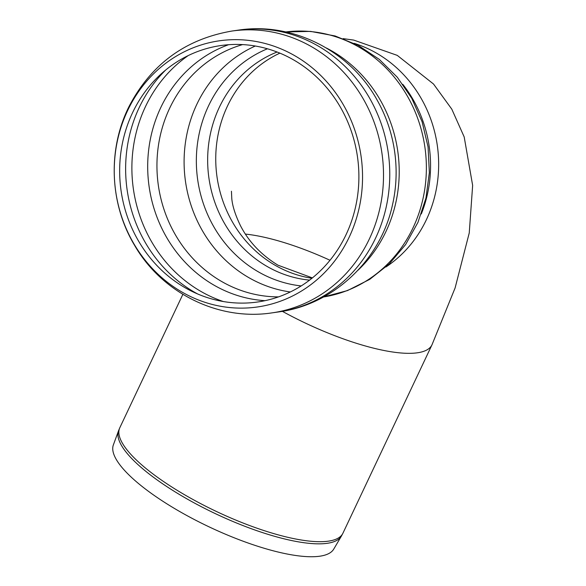 <?xml version="1.0" encoding="UTF-8"?>
<svg xmlns="http://www.w3.org/2000/svg" width="586" height="586" viewBox="0 0 586 586"><rect width="100%" height="100%" fill="white"/><g stroke="black" fill="none" stroke-linecap="round" stroke-linejoin="round"><path stroke-width="0.88" d="M273.845 264.513A117.991 108.769 81.9 0 1 215.795 155.29A117.991 108.769 81.9 0 1 279.888 53.143A117.991 108.769 81.9 0 0 215.795 155.29A117.991 108.769 81.9 0 0 273.845 264.513A117.991 108.769 81.9 0 0 311.95 278.262A117.991 108.769 81.9 0 1 273.845 264.513M385.962 266.974A123.397 113.757 -98.1 0 0 437.324 145.562A123.397 113.757 -98.1 0 0 354.112 43.313A123.397 113.757 -98.1 0 1 437.324 145.562A123.397 113.757 -98.1 0 1 385.962 266.974M341.382 536.131L333.734 549.111A121.917 34.017 -154.7 0 1 174.46 508.465A121.917 34.017 -154.7 0 1 113.354 444.942L118.533 430.791A123.287 34.398 -154.7 0 0 180.32 495.024A123.287 34.398 -154.7 0 0 341.382 536.131L342.935 533.201A123.397 34.428 -154.7 0 1 181.316 492.833A123.397 34.428 -154.7 0 1 119.808 427.736L118.533 430.791M180.444 291.154A134.436 123.932 81.9 0 1 128.598 108.556A134.436 123.932 81.9 0 1 296.348 56.63A134.436 123.932 81.9 0 1 348.194 239.227A134.436 123.932 81.9 0 1 180.444 291.154M183.433 286.752A129.535 119.412 81.9 0 1 133.483 110.813A129.535 119.412 81.9 0 1 295.11 60.783A129.535 119.412 81.9 0 1 345.066 236.722A129.535 119.412 81.9 0 1 183.433 286.752M330.006 260.265A117.991 32.919 25.3 0 0 245.366 234.085M282.364 311.334A123.397 34.428 25.3 0 0 431.97 344.839L342.935 533.201M272.146 312.851C218.344 321.187 161.897 292.853 134.619 245.409C109.626 203.921 107.37 149.577 129.088 106.403C151.137 64.196 185.447 39.079 232.012 31.036A142.332 131.213 81.9 0 1 381.977 153.444A142.332 131.213 81.9 0 1 272.146 312.851L278.394 311.964A142.332 131.213 81.9 0 0 279.236 311.84C334.049 304.346 380.563 259.745 392.371 205.393M232.012 31.036L238.26 30.142A142.332 131.213 81.9 0 1 239.103 30.025A142.332 131.213 81.9 0 1 388.225 152.558A142.332 131.213 81.9 0 1 279.236 311.84M377.259 100.301A136.619 125.946 81.9 0 1 377.465 100.667A136.619 125.946 81.9 0 1 392.386 205.327M326.329 47.979A133.879 123.419 81.9 0 1 357.98 270.256M285.756 31.937A133.879 123.419 81.9 0 1 424.923 147.328A133.879 123.419 81.9 0 1 323.501 296.985L347.498 290.575L369.744 279.354L389.36 263.803L405.622 244.552L417.957 222.365L425.956 198.09L429.355 172.621L428.058 146.881L422.118 121.8L411.746 98.294L397.286 77.22L379.252 59.362L358.258 45.415L335.082 35.958L310.587 31.395L285.756 31.937M402.853 84.362A123.397 113.757 81.9 0 1 421.312 213.956M309.569 280.115A117.991 108.769 81.9 0 1 265.751 265.67A117.991 108.769 81.9 0 1 220.248 105.407A117.991 108.769 81.9 0 1 277.09 52.022M301.189 285.924A123.016 113.406 81.9 0 1 209.48 103.912A123.016 113.406 81.9 0 1 267.421 48.785M290.319 291.96A128.466 118.431 81.9 0 1 247.358 276.782A128.466 118.431 81.9 0 1 197.812 102.294A128.466 118.431 81.9 0 1 255.291 46.023M278.54 296.875A128.466 118.431 81.9 0 1 220.204 280.65A128.466 118.431 81.9 0 1 170.658 106.161A128.466 118.431 81.9 0 1 242.611 44.595M265.04 300.669A131.572 121.295 81.9 0 1 161.743 105.553A131.572 121.295 81.9 0 1 228.591 44.712M223.281 301.519A136.919 126.224 81.9 0 1 199.306 290.48A136.919 126.224 81.9 0 1 146.5 104.506A136.919 126.224 81.9 0 1 188.252 55.56M197.599 293.945A136.919 126.224 81.9 0 1 193.058 291.374A136.919 126.224 81.9 0 1 140.252 105.399A136.919 126.224 81.9 0 1 165.706 69.998M312.382 277.911L277.947 265.172C261.29 254.939 248.823 241.828 240.538 225.822C235.389 215.209 232.474 206.14 231.785 198.617L231.441 191.241M343.14 38.632L353.724 40.09L397.257 55.377L433.523 84.025L451.806 109.172L464.193 136.956L472.646 185.41L469.247 232.95L455.095 287.975L431.97 344.839M182.861 294.355L119.808 427.736M239.103 30.025C293.828 21.916 350.941 51.766 377.457 100.66"/></g></svg>
